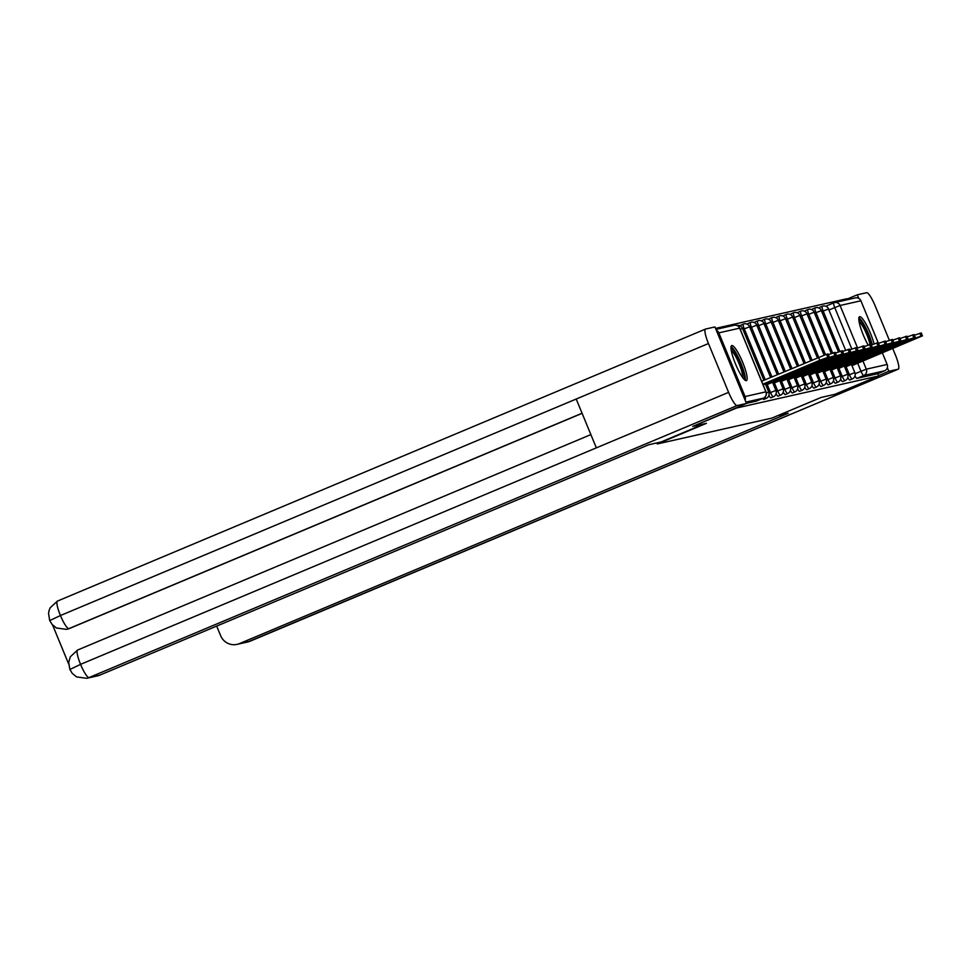 <?xml version="1.0" encoding="UTF-8"?>
<svg xmlns="http://www.w3.org/2000/svg" width="971" height="971" viewBox="0 0 971 971"><rect width="100%" height="100%" fill="white"/><g stroke="black" fill="none" stroke-linecap="round" stroke-linejoin="round"><path stroke-width="1.46" d="M847.817 377.525A4.867 0.935 67.2 0 0 849.759 380.013A4.867 0.935 67.2 0 0 849.783 380.001A4.867 0.935 67.2 0 0 849.819 379.989M840.643 379.139A4.867 0.935 67.2 0 0 842.585 381.627A4.867 0.935 67.2 0 0 842.61 381.615A4.867 0.935 67.2 0 0 842.646 381.603M833.47 380.766A4.867 0.935 67.2 0 0 835.412 383.242A4.867 0.935 67.2 0 0 835.436 383.242A4.867 0.935 67.2 0 0 835.473 383.217M826.297 382.38A4.867 0.935 67.2 0 0 828.239 384.868A4.867 0.935 67.2 0 0 828.263 384.856A4.867 0.935 67.2 0 0 828.299 384.844M819.123 383.994A4.867 0.935 67.2 0 0 821.065 386.482A4.867 0.935 67.2 0 0 821.102 386.47A4.867 0.935 67.2 0 0 821.126 386.458L823.517 385.451A4.867 0.935 -112.8 0 1 823.493 385.463A4.867 0.935 -112.8 0 1 820.713 381.178L817.424 373.192M811.95 385.621A4.867 0.935 67.2 0 0 813.892 388.109A4.867 0.935 67.2 0 0 813.929 388.097A4.867 0.935 67.2 0 0 813.953 388.084L816.344 387.077A4.867 0.935 -112.8 0 1 816.32 387.089A4.867 0.935 -112.8 0 1 813.54 382.792L810.251 374.818M804.777 387.235A4.867 0.935 67.2 0 0 806.719 389.723A4.867 0.935 67.2 0 0 806.755 389.711A4.867 0.935 67.2 0 0 806.78 389.699M797.604 388.861A4.867 0.935 67.2 0 0 799.546 391.337A4.867 0.935 67.2 0 0 799.582 391.337A4.867 0.935 67.2 0 0 799.606 391.313M790.43 390.476A4.867 0.935 67.2 0 0 792.372 392.964A4.867 0.935 67.2 0 0 792.409 392.952A4.867 0.935 67.2 0 0 792.433 392.939M783.257 392.09A4.867 0.935 67.2 0 0 785.199 394.578A4.867 0.935 67.2 0 0 785.236 394.566A4.867 0.935 67.2 0 0 785.26 394.554M776.084 393.716A4.867 0.935 67.2 0 0 778.026 396.204A4.867 0.935 67.2 0 0 778.062 396.192A4.867 0.935 67.2 0 0 778.087 396.18L780.49 395.173A4.867 0.935 -112.8 0 1 780.453 395.185A4.867 0.935 -112.8 0 1 777.674 390.888L774.397 382.914M768.911 395.331A4.867 0.935 67.2 0 0 770.853 397.819A4.867 0.935 67.2 0 0 770.889 397.807A4.867 0.935 67.2 0 0 770.913 397.794L773.317 396.787A4.867 0.935 -112.8 0 1 773.28 396.799A4.867 0.935 -112.8 0 1 770.513 392.502L767.224 384.528M762.636 398.486A4.867 0.935 67.2 0 0 763.679 399.433A4.867 0.935 67.2 0 0 763.716 399.433A4.867 0.935 67.2 0 0 763.74 399.409M731.843 345.542A18.995 3.617 67.2 0 0 731.721 345.579A18.995 3.617 67.2 0 0 735.605 364.198A18.995 3.617 67.2 0 0 746.311 380.644A18.995 3.617 67.2 0 0 746.42 380.608A18.995 3.617 67.2 0 0 742.536 361.989A18.995 3.617 67.2 0 0 731.843 345.542M874.046 343.904A18.995 3.617 67.2 0 0 866.812 325.552A18.995 3.617 67.2 0 0 859.663 316.68A18.995 3.617 67.2 0 0 859.541 316.728A18.995 3.617 67.2 0 0 860.464 327.166A18.995 3.617 67.2 0 0 868.147 345.045M847.27 299.723L846.87 298.752L715.542 328.404M692.748 426.415L706.451 423.32L657.294 443.953L771.969 418.076L821.126 397.442L834.817 394.347L878.682 375.935L736.613 408.002L692.748 426.415L746.468 403.451L714.935 326.936L705.577 329.048A14.978 2.852 67.2 0 0 705.492 329.084A14.978 2.852 67.2 0 0 708.454 343.528L576.204 399.032L596.34 447.862L728.59 392.357L708.454 343.528M860.901 300.792L840.073 305.489A4.867 4.782 -102.7 0 0 834.587 302.588L855.415 297.891A4.867 4.782 77.3 0 1 860.901 300.792L878.148 342.642M882.372 352.898L887.142 364.465A4.867 4.782 77.3 0 1 884.593 370.813L863.765 375.522A4.867 0.935 -112.8 0 1 860.986 371.225L857.696 363.251M878.682 375.935L877.76 373.689L884.593 370.813M745.121 400.173A4.867 4.782 -102.7 0 0 745.073 396.544L718.819 332.859A4.867 4.782 -102.7 0 0 716.307 330.261M656.869 442.91L657.294 443.953M839.806 351.393L823.165 311.011A4.867 0.935 -112.8 0 1 822.194 306.314L819.767 307.334A4.867 0.935 67.2 0 0 819.621 308.39M832.633 353.007L815.992 312.638A4.867 0.935 -112.8 0 1 815.021 307.941L812.593 308.96A4.867 0.935 67.2 0 0 812.448 310.004M825.459 354.633L808.819 314.252A4.867 0.935 -112.8 0 1 807.848 309.555L805.42 310.574A4.867 0.935 67.2 0 0 805.275 311.63M818.711 357.292L801.645 315.878A4.867 0.935 -112.8 0 1 800.674 311.181L798.247 312.189A4.867 0.935 67.2 0 0 798.101 313.245M812.035 360.107L794.472 317.493A4.867 0.935 -112.8 0 1 793.501 312.796L791.074 313.815A4.867 0.935 67.2 0 0 790.928 314.859M805.347 362.911L787.299 319.107A4.867 0.935 -112.8 0 1 786.328 314.41L783.913 315.429A4.867 0.935 67.2 0 0 783.755 316.485M798.66 365.715L780.126 320.733A4.867 0.935 -112.8 0 1 779.155 316.036L776.739 317.056A4.867 0.935 67.2 0 0 776.594 318.1M791.984 368.519L772.952 322.348A4.867 0.935 -112.8 0 1 771.981 317.651L769.566 318.67A4.867 0.935 67.2 0 0 769.42 319.726M785.296 371.323L765.779 323.974A4.867 0.935 -112.8 0 1 764.808 319.277L762.393 320.284A4.867 0.935 67.2 0 0 762.247 321.34M778.608 374.126L758.606 325.588A4.867 0.935 -112.8 0 1 757.635 320.891L755.22 321.911A4.867 0.935 67.2 0 0 755.074 322.955M771.933 376.93L751.433 327.203A4.867 0.935 -112.8 0 1 750.462 322.506L748.046 323.525A4.867 0.935 67.2 0 0 747.901 324.581M765.245 379.746L744.259 328.829A4.867 0.935 -112.8 0 1 743.301 324.132L740.873 325.151A4.867 0.935 67.2 0 0 740.727 326.195M877.76 373.689L856.932 378.387A4.867 0.935 -112.8 0 1 854.99 375.898M833.749 302.867L826.976 305.707A4.867 0.935 67.2 0 0 826.94 305.719A4.867 0.935 67.2 0 0 826.794 306.763M746.432 403.329L756.506 401.059A4.867 0.935 67.2 0 0 756.543 401.047A4.867 0.935 67.2 0 0 756.567 401.035M761.628 381.251L826.527 354.294L827.996 353.978L829.21 356.903L819.742 360.302L818.529 357.377M815.239 362.79L787.323 374.199L815.167 362.62M763.121 384.856L829.21 356.903M762.842 384.176L819.742 360.302M828.287 354.694L835.169 352.364L836.383 355.289L826.685 358.141M822.413 361.176L794.496 372.573L822.34 360.994M765.888 385.086L836.383 355.289M765.609 384.419L826.916 358.675M835.461 353.068L842.343 350.737L843.544 353.662L833.858 356.527M829.586 359.561L801.67 370.958L829.513 359.379M773.05 383.472L843.544 353.662M772.782 382.792L834.077 357.061M704.363 423.793L661.081 441.963L648.664 444.767L99.819 675.136A14.614 14.334 77.3 0 1 97.476 675.877L86.735 678.304A14.614 14.334 77.3 0 0 89.089 677.552L99.819 675.136M728.59 392.357A14.978 2.852 67.2 0 0 737.11 405.562L746.468 403.451M52.604 625.033L68.674 664.018M582.102 413.33L69.536 628.468A14.614 14.334 77.3 0 1 67.193 629.22L69.536 628.468M77.729 649.987A14.978 2.852 67.2 0 0 77.631 650.024A14.978 2.852 67.2 0 0 80.557 664.358L70.13 669.383M57.556 601.049A14.978 2.852 67.2 0 0 57.459 601.073A14.978 2.852 67.2 0 0 60.433 615.529L49.97 620.457M777.832 415.612L788.258 413.258L239.412 643.615L250.154 641.2L898.175 369.198L888.829 371.31L878.561 375.619M898.175 369.198A14.978 2.852 67.2 0 0 898.272 369.174A14.978 2.852 67.2 0 0 895.311 354.718L892.75 348.54M858.765 298.376L857.296 294.808L866.642 292.696A14.978 2.852 67.2 0 1 875.174 305.889L889.363 340.299M887.336 367.693L888.829 371.31M216.679 626.089L220.623 635.665A14.614 14.334 -102.7 0 0 239.412 643.615M857.296 294.808L847.028 299.117M731.042 348.65A16.434 3.131 -112.8 0 1 740.412 363.13A16.434 3.131 -112.8 0 1 743.75 378.945M742.609 377.476A15.22 2.901 67.2 0 0 739.077 363.64A15.22 2.901 67.2 0 0 731.284 350.495M745.218 380.316A18.874 3.605 67.2 0 0 740.873 363.02A18.874 3.605 67.2 0 0 731.09 346.647M858.862 319.787A16.434 3.131 -112.8 0 1 868.232 334.279A16.434 3.131 -112.8 0 1 871.679 344.839M870.065 344.462A15.22 2.901 67.2 0 0 866.909 334.789A15.22 2.901 67.2 0 0 859.104 321.644M872.249 344.608A18.874 3.605 67.2 0 0 868.693 334.17A18.874 3.605 67.2 0 0 858.91 317.796M842.634 351.453L849.516 349.123L850.717 352.048L841.032 354.913M836.759 357.935L808.843 369.344L836.686 357.753M780.223 381.846L850.717 352.048M779.944 381.178L841.25 355.447M849.807 349.827L856.689 347.497L857.891 350.422L848.205 353.286M843.933 356.321L816.016 367.718L843.86 356.139M787.396 380.231L857.891 350.422M787.117 379.552L848.423 353.82M856.98 348.213L863.862 345.882L865.064 348.807L855.378 351.672M851.106 354.694L823.19 366.103L851.033 354.524M794.569 378.617L865.064 348.807M794.29 377.937L855.597 352.206M864.154 346.598L871.036 344.268L872.237 347.193L862.551 350.046M858.279 353.08L830.363 364.477L858.206 352.898M801.743 376.991L872.237 347.193M801.463 376.323L862.77 350.58M871.327 344.972L878.209 342.642L879.41 345.567L869.725 348.431M865.452 351.466L837.536 362.863L865.379 351.284M808.916 375.376L879.41 345.567M808.637 374.697L869.943 348.965M878.5 343.358L885.382 341.027L886.584 343.952L876.898 346.817M872.626 349.839L844.709 361.248L872.553 349.657M816.089 373.75L886.584 343.952M815.81 373.082L877.116 347.351M885.673 341.731L892.555 339.401L893.757 342.326L884.071 345.19M879.799 348.225L851.883 359.622L879.726 348.043M823.262 372.136L893.757 342.326M822.983 371.456L884.29 345.725M892.847 340.117L899.729 337.787L900.93 340.712L891.244 343.576M886.972 346.598L859.056 358.008L886.899 346.429M830.436 370.521L900.93 340.712M830.156 369.842L891.463 344.11M900.02 338.503L906.902 336.172L908.103 339.097L898.418 341.95M894.145 344.984L866.229 356.381L894.073 344.802M837.609 368.895L908.103 339.097M837.33 368.227L898.636 342.484M907.193 336.876L914.075 334.546L915.277 337.471L905.591 340.336M901.319 343.37L873.402 354.767L901.234 343.188M844.782 367.281L915.277 337.471M844.503 366.601L905.809 340.87M914.366 335.262L921.248 332.932L922.45 335.857L912.764 338.721M908.492 341.743L880.563 353.153L908.407 341.561M851.955 365.654L922.45 335.857M851.676 364.987L912.983 339.255M849.783 380.001L852.21 378.981A4.867 0.935 -112.8 0 1 852.186 378.993A4.867 0.935 -112.8 0 1 849.407 374.697L846.117 366.722M847.962 375.304L854.832 372.633L851.47 364.477M842.61 381.615L845.037 380.596A4.867 0.935 -112.8 0 1 845.013 380.608A4.867 0.935 -112.8 0 1 842.233 376.311L838.944 368.337M840.789 376.93L847.659 374.248L844.297 366.091M835.436 383.242L837.864 382.222A4.867 0.935 -112.8 0 1 837.839 382.222A4.867 0.935 -112.8 0 1 835.06 377.937L831.771 369.951M833.616 378.544L840.485 375.874L837.123 367.718M828.263 384.856L830.691 383.836A4.867 0.935 -112.8 0 1 830.666 383.848A4.867 0.935 -112.8 0 1 827.887 379.552L824.597 371.577M826.442 380.159L833.312 377.488L829.95 369.332M819.269 381.785L826.139 379.115L822.777 370.946M812.096 383.399L818.966 380.729L815.604 372.573M806.755 389.711L809.171 388.691A4.867 0.935 -112.8 0 1 809.146 388.703A4.867 0.935 -112.8 0 1 806.367 384.407L803.078 376.432M804.923 385.026L811.792 382.343L808.43 374.187M799.582 391.337L801.997 390.318A4.867 0.935 -112.8 0 1 801.973 390.318A4.867 0.935 -112.8 0 1 799.194 386.033L795.904 378.047M797.749 386.64L804.619 383.97L801.257 375.813M792.409 392.952L794.824 391.932A4.867 0.935 -112.8 0 1 794.8 391.944A4.867 0.935 -112.8 0 1 792.02 387.647L788.731 379.673M790.576 388.254L797.446 385.584L794.084 377.428M785.236 394.566L787.663 393.546A4.867 0.935 -112.8 0 1 787.627 393.558A4.867 0.935 -112.8 0 1 784.847 389.274L781.57 381.287M783.403 389.881L790.273 387.211L786.911 379.042M776.23 391.495L783.099 388.825L779.737 380.668M769.056 393.121L775.926 390.439L772.564 382.283M763.716 399.433L766.143 398.413A4.867 0.935 -112.8 0 1 766.107 398.413A4.867 0.935 -112.8 0 1 764.881 397.188M855.135 373.689L866.314 369.174L887.142 364.465M851.834 349.026L834.744 307.552A4.867 0.935 -112.8 0 1 833.773 302.855A4.867 0.935 -112.8 0 1 833.81 302.843A4.867 4.782 -102.7 0 1 834.587 302.588A4.867 4.867 0 0 0 833.773 302.855L826.94 305.719M828.991 309.955L840.073 305.489L857.575 347.97M862.964 361.042L866.314 369.174A4.867 4.782 77.3 0 1 863.765 375.522L856.932 378.387M745.073 396.544L765.901 391.835L739.647 328.162L718.819 332.859M821.83 311.582L828.579 308.948A4.867 4.867 0 0 0 822.194 306.314M814.657 313.196L821.405 310.574A4.867 4.867 0 0 0 815.021 307.941M807.484 314.81L814.232 312.189A4.867 4.867 0 0 0 807.848 309.555M800.31 316.437L807.059 313.815A4.867 4.867 0 0 0 800.674 311.181M793.137 318.051L799.898 315.429A4.867 4.867 0 0 0 793.501 312.796M785.964 319.677L792.724 317.044A4.867 4.867 0 0 0 786.328 314.41M778.791 321.292L785.551 318.67A4.867 4.867 0 0 0 779.155 316.036M771.617 322.906L778.378 320.284A4.867 4.867 0 0 0 771.981 317.651M764.444 324.532L771.205 321.911A4.867 4.867 0 0 0 764.808 319.277M757.271 326.147L764.031 323.525A4.867 4.867 0 0 0 757.635 320.891M750.098 327.773L756.858 325.139A4.867 4.867 0 0 0 750.462 322.506M742.924 329.387L749.685 326.766A4.867 4.867 0 0 0 743.301 324.132M742.439 328.441L740.169 329.193M765.391 383.909L768.753 392.066L766.301 392.927M749.612 326.826L770.598 377.501M756.785 325.212L777.273 374.685M763.959 323.586L783.961 371.881M771.132 321.971L790.649 369.077M778.305 320.345L797.325 366.273M785.478 318.731L804.012 363.47M792.652 317.116L810.7 360.666M799.825 315.49L817.376 357.862M806.998 313.876L824.1 355.131M814.171 312.249L831.273 353.517M821.345 310.635L838.446 351.89M828.506 309.021L845.62 350.276M756.543 401.047L763.376 398.183A4.867 0.935 -112.8 0 1 763.376 398.183A4.867 0.935 -112.8 0 1 763.34 398.183L745.922 402.115M756.506 401.059L763.34 398.183A4.867 4.782 77.3 0 0 765.901 391.835L765.925 391.896M763.376 398.183A4.867 4.867 0 0 0 765.998 391.835L739.744 328.149A4.867 4.867 0 0 0 734.173 325.261A4.867 4.782 -102.7 0 1 739.647 328.162L739.671 328.21M829.064 356.915L827.862 353.99M827.729 357.219L826.527 354.294M836.237 355.289L835.036 352.364M834.902 355.592L833.701 352.667M843.411 353.675L842.197 350.749M842.075 353.978L840.874 351.053M737.11 405.562L89.089 677.552A14.978 2.852 67.2 0 1 80.557 664.358L596.34 447.862M582.054 413.233L68.917 628.613A14.978 2.852 67.2 0 1 60.433 615.529L576.204 399.032M237.07 644.368L247.811 641.952A14.614 14.334 77.3 0 0 250.154 641.2A14.978 2.852 67.2 0 0 250.251 641.163A14.978 2.852 67.2 0 0 250.336 641.127M850.584 352.06L849.37 349.135M849.249 352.352L848.047 349.426M857.757 350.434L856.543 347.509M856.422 350.737L855.22 347.812M864.93 348.82L863.717 345.894M863.595 349.123L862.382 346.198M872.104 347.193L870.89 344.268M870.769 347.497L869.555 344.571M879.277 345.579L878.063 342.654M877.942 345.882L876.728 342.957M886.45 343.965L885.236 341.039M885.115 344.256L883.901 341.331M893.611 342.338L892.41 339.413M892.288 342.642L891.075 339.716M900.785 340.724L899.583 337.799M899.462 341.027L898.248 338.102M907.958 339.097L906.756 336.172M906.635 339.401L905.421 336.476M915.131 337.483L913.929 334.558M913.808 337.787L912.594 334.861M922.304 335.869L921.103 332.944M920.969 336.16L919.768 333.235M763.91 380.304L742.512 328.38A4.867 4.867 0 0 0 737.013 325.467M766.143 398.413A4.867 4.867 0 0 0 768.753 392.066M773.317 396.787A4.867 4.867 0 0 0 775.926 390.439M780.49 395.173A4.867 4.867 0 0 0 783.099 388.825M787.663 393.546A4.867 4.867 0 0 0 790.273 387.211M794.824 391.932A4.867 4.867 0 0 0 797.446 385.584M801.997 390.318A4.867 4.867 0 0 0 804.619 383.97M809.171 388.691A4.867 4.867 0 0 0 811.792 382.343M816.344 387.077A4.867 4.867 0 0 0 818.966 380.729M823.517 385.451A4.867 4.867 0 0 0 826.139 379.115M830.691 383.836A4.867 4.867 0 0 0 833.312 377.488M837.864 382.222A4.867 4.867 0 0 0 840.485 375.874M845.037 380.596A4.867 4.867 0 0 0 847.659 374.248M852.21 378.981A4.867 4.867 0 0 0 854.832 372.633M734.173 325.261L715.943 329.375M705.492 329.084L57.459 601.073L50.189 607.749L49.108 610.395L48.55 613.284L49.655 620.396L52.131 624.487L56.464 628.006L66.562 629.366M590.866 434.595L77.631 650.024L70.325 656.76L68.71 662.307L69.815 669.31L72.279 673.413L76.612 676.933L86.735 678.304M898.272 369.174L247.811 641.952"/></g></svg>
